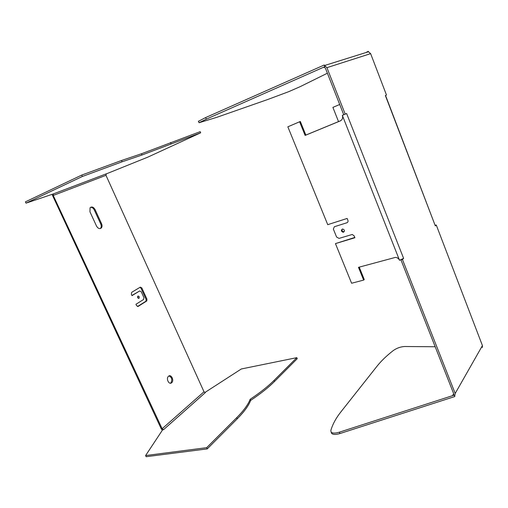 <?xml version="1.0" encoding="UTF-8"?>
<svg xmlns="http://www.w3.org/2000/svg" width="508" height="508" viewBox="0 0 508 508"><rect width="100%" height="100%" fill="white"/><g stroke="black" fill="none" stroke-linecap="round" stroke-linejoin="round"><path stroke-width="0.76" d="M401.155 259.747L402.463 259.531L455.193 393.459L482.429 345.58L482.314 347.555M435.185 346.754L404.571 346.513C400.583 346.754 396.843 348.082 393.344 350.501C386.664 355.708 381.248 360.915 377.101 366.116L341.084 411.651C336.01 418.04 332.594 424.326 330.841 430.492L331.108 432.079C332.467 433.375 335.216 433.413 339.363 432.181L454.298 395.103L452.73 395.332L453.676 393.675L452.736 395.332L453.631 394.76L453.682 393.681L400.971 259.937M402.463 259.531L403.606 258.369L399.517 260.299C398.691 258.515 397.326 257.543 395.408 257.391L358.483 267.335L363.645 280.099L351.606 283.242L335.451 243.605L354.908 237.744L354.159 235.877L352.254 234.467L339.058 238.385L336.601 237.065L333.375 229.133L334.327 226.746L346.907 222.758C347.916 222.307 348.247 221.494 347.897 220.32L347.135 218.44L327.736 224.669L287.846 126.809L299.606 121.78L305.118 135.414L340.29 120.91C342.405 119.755 343.084 117.907 342.341 115.36L343.757 114.764L325.463 68.345L324.574 67.373L323.355 67.373L324.86 66.669L206.324 119.132L199.047 122.746L216.738 117.348L267.894 99.447L288.715 91.669L300.285 86.601L327.381 73.216M343.745 114.738L342.341 115.36L399.517 260.299M287.846 126.809L300.336 121.469L305.835 135.077L340.773 120.669M334.327 226.746L346.907 222.758M335.451 243.605L354.794 237.452M359.232 267.125L364.242 279.521L363.645 280.099M344.227 231.654L343.681 231.737C342.24 231.331 341.757 230.461 342.24 229.121M343.757 114.77L345.23 114.16L326.923 67.666L324.561 65.519L368.51 51.746L370.63 53.638L386.474 95.015L385.369 95.529L435.337 225.92L385.54 95.447M403.606 258.369L346.621 113.513L345.23 114.16M368.364 51.721L368.198 51.295L366.928 52.241M366.814 51.943L368.51 51.746M332.899 107.385L339.7 104.477L332.899 107.385L338.525 121.596M435.337 225.92L436.251 224.993L482.429 345.58M343.529 232.175L343.04 232.232C341.16 231.394 340.912 230.353 342.29 229.108L342.786 229.044C344.665 229.889 344.913 230.937 343.529 232.175M300.336 121.469L299.606 121.78M305.835 135.077L305.118 135.414M454.698 396.119L455.193 393.459M454.298 395.103L454.857 396.526L339.941 433.546C335.794 434.772 333.045 434.734 331.686 433.426L331.337 432.308M435.286 225.273L436.251 224.993M324.86 66.669L324.212 65.011L205.657 117.558L206.324 119.132M198.431 121.304L205.657 117.558M106.089 173.965L147.777 157.156L200.685 132.798L142.024 155.004L122.149 161.792L82.379 176.473L26.016 203.156L53.486 193.865L53.232 195.453L162.141 428.746L163.512 429.692L162.617 429.832L145.599 455.555L206.667 447.669L236.741 417.64C243.688 410.642 248.164 404.52 250.177 399.269C260.121 392.646 268.084 386.347 274.072 380.371L296.818 357.657L241.332 368.967L204.794 392.563M205.302 392.633L163.512 429.692L205.308 392.633L204.006 391.782L105.975 175.324L106.267 173.844L53.486 193.865M168.58 376.187L168.421 376.333C165.792 378.619 169.024 385.134 171.615 382.791L171.748 382.67C174.371 380.403 171.196 373.888 168.58 376.187M100.165 228.613L101.429 227.87C99.727 229.248 98.088 228.651 96.52 226.079L89.948 211.798L90.062 207.759C91.802 206.337 93.472 206.946 95.085 209.588L101.581 223.755L100.768 224.085L94.272 209.931C93.294 208.077 92.031 207.213 90.487 207.347M101.429 227.87C102.21 226.765 102.26 225.393 101.581 223.755M137.947 296.069L137.801 296.196C137.382 297.58 137.776 298.285 138.976 298.31L139.129 298.19C139.548 296.805 139.154 296.101 137.947 296.069M146.641 301.034L138.138 306.413L136.576 305.632L135.953 304.267L143.599 299.479L143.897 297.561L141.243 291.757L139.706 290.957L131.991 295.643L131.356 294.272L131.674 292.329L140.303 287.147L141.834 287.947L146.933 299.123L146.101 299.371L141.002 288.207L140.018 287.318M146.812 300.895L146.933 299.123M52.07 194.456L161.265 428.885L162.35 430.225M145.599 455.555L146.145 456.705L207.232 448.901L237.268 418.808C244.202 411.791 248.666 405.651 250.673 400.387C260.61 393.751 268.567 387.445 274.542 381.457L297.256 358.692L296.818 357.657M206.667 447.669L207.232 448.901M250.177 399.269L250.673 400.387M100.616 228.2C101.397 227.089 101.448 225.723 100.768 224.085M170.351 383.223L170.898 382.848C172.523 379.635 171.882 377.336 168.961 375.945M145.98 301.142L146.101 299.371M145.815 301.282L137.535 306.508M139.706 290.957L131.902 295.453M138.367 298.348L137.725 296.285M200.685 132.798L200.196 131.655L141.472 153.753L121.564 160.477L81.737 175.076L25.4 201.86L26.016 203.156M142.024 155.004L141.472 153.753M82.379 176.473L81.737 175.076M340.633 120.745L340.29 120.91M323.355 67.373L323.71 67.259M326.923 67.666L370.63 53.638M339.941 433.546L339.363 432.181M162.141 428.746L204.006 391.782M53.232 195.453L105.975 175.324M236.741 417.64L237.268 418.808M274.072 380.371L274.542 381.457M171.088 143.726L170.567 142.519M122.149 161.792L121.564 160.477M95.085 209.588L94.272 209.931M141.834 287.947L141.002 288.207M138.138 306.413L137.732 306.534M331.686 433.426L331.108 432.079M343.04 232.232L343.681 231.737M198.38 121.19L199.047 122.746M170.898 382.848L171.748 382.67M138.474 298.387L139.129 298.19"/></g></svg>
